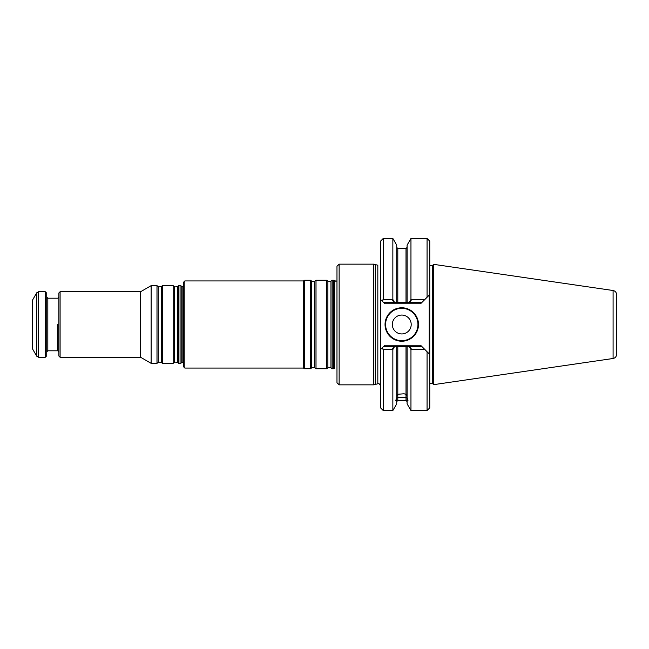 <?xml version="1.0" encoding="UTF-8"?>
<svg xmlns="http://www.w3.org/2000/svg" width="649" height="649" viewBox="0 0 649 649"><rect width="100%" height="100%" fill="white"/><g stroke="black" fill="none" stroke-linecap="round" stroke-linejoin="round"><path stroke-width="0.97" d="M181.185 324.5L181.185 286.063L182.864 286.671L182.864 362.329L181.185 362.937L181.185 324.5M334.284 324.5L334.284 280.668L334.284 324.5M433.67 264.346L432.656 265.36L432.656 324.5L432.656 265.36L429.76 265.36L432.656 265.36L433.272 264.751L433.272 384.249L432.656 383.64L433.67 384.654L433.67 264.346L613.086 290.509L613.086 358.491C615.228 358.013 616.38 356.674 616.55 354.484L616.55 294.516C616.38 292.326 615.228 290.987 613.086 290.509M392.321 324.5A9.443 9.443 0 0 1 401.763 315.057A9.443 9.443 0 0 1 411.206 324.5A9.443 9.443 0 0 1 401.763 333.943A9.443 9.443 0 0 1 392.321 324.5A9.443 9.443 0 0 1 401.763 315.057A9.443 9.443 0 0 1 411.206 324.5A9.443 9.443 0 0 1 401.763 333.943A9.443 9.443 0 0 1 392.321 324.5M432.656 324.5L432.656 383.64L432.656 324.5M409.973 302.41L421.939 302.41L420.593 303.756L424.478 299.87L411.417 299.87L409.973 302.41L383.502 302.41L382.099 301.006L383.234 299.87L392.394 299.87L393.838 302.41L396.726 302.41L396.726 245.16L392.856 238.459L392.856 299.465L394.543 302.41M417.948 324.5A16.184 16.184 0 0 0 401.763 308.316A16.184 16.184 0 0 0 385.579 324.5A16.184 16.184 0 0 0 401.763 340.684A16.184 16.184 0 0 0 417.948 324.5A16.184 16.184 0 0 0 401.763 308.316A16.184 16.184 0 0 0 385.579 324.5A16.184 16.184 0 0 0 401.763 340.684A16.184 16.184 0 0 0 417.948 324.5M396.726 395.793L397.805 394.276L397.805 346.59L407.085 346.59L407.085 400.084L407.085 397.959L406.006 397.334L397.805 397.334L397.805 400.506L397.805 346.59L393.838 346.59L392.394 349.13L383.234 349.13L382.099 347.994L383.502 346.59L409.973 346.59L411.417 349.13L424.478 349.13L420.593 345.244L429.224 353.875L429.224 295.125L424.884 299.465L428.908 295.441M409.973 346.59L421.939 346.59L420.593 345.244L421.939 346.59L409.268 346.59L410.955 349.535L424.884 349.535L428.908 353.559M397.805 397.334L396.726 397.959L396.726 400.084C395.582 401.293 395.582 400.571 396.726 397.918L396.726 400.084L395.833 400.506M393.838 302.41L383.502 302.41L384.849 303.756L380.533 299.44L381.896 300.803L383.234 299.465L383.234 238.459L392.856 238.459M385.044 324.5A16.72 16.72 0 0 0 410.127 338.981A16.72 16.72 0 0 0 410.127 310.019A16.72 16.72 0 0 0 385.044 324.5A16.72 16.72 0 0 0 410.127 338.981A16.72 16.72 0 0 0 410.127 310.019A16.72 16.72 0 0 0 385.044 324.5M381.896 348.197L380.533 349.56L380.533 407.848L383.234 410.541L383.234 349.535L381.896 348.197L380.533 349.56L384.849 345.244L383.502 346.59L393.838 346.59M381.896 300.803L380.533 299.44L380.533 349.56L380.533 241.152L383.234 238.459M375.3 324.5L375.3 384.451L377.823 383.77C378.505 382.975 379.405 383.673 380.533 385.855C379.405 383.673 378.505 382.975 377.823 383.77L373.792 384.849L373.792 264.151L377.823 265.23L377.823 383.77L377.823 265.23L375.3 264.549L375.3 324.5M184.843 368.064L184.843 280.936L183.497 282.291L183.497 366.709L184.843 368.064L303.44 368.064L304.608 368.737L310.465 368.737L310.465 280.263L311.69 281.122L311.69 367.878C311.496 367.366 312.526 367.366 314.789 367.878L316.014 368.737L326.65 368.737L326.65 280.263L327.875 281.122L327.875 367.878C327.68 367.366 328.71 367.366 330.966 367.878L332.199 368.737L333.756 368.737L333.756 280.263L332.199 280.263L332.199 368.737M178.726 324.5L178.726 363.343L180.073 363.343L180.073 285.657L178.726 285.657L178.726 324.5M311.69 281.122C311.496 281.634 312.526 281.634 314.789 281.122L316.014 280.263L316.014 368.737M184.843 280.936L303.44 280.936L304.608 280.263L304.608 368.737M303.44 280.936L303.44 368.064M174.403 362.483L174.403 286.517L173.169 285.657L173.169 363.343L174.403 362.483C174.2 361.972 175.23 361.972 177.493 362.483L178.726 363.343M161.309 286.517L161.309 362.483C158.964 361.988 157.934 361.988 158.218 362.483L158.218 286.517C157.934 287.012 158.964 287.012 161.309 286.517L162.542 285.657L162.542 363.343L173.169 363.343M158.218 286.517L156.985 285.657L156.985 363.343L158.218 362.483M60.097 291.726L60.097 357.274L58.881 356.058L58.881 292.942L60.097 291.726L140.622 291.726L151.128 285.657L151.128 363.343L156.985 363.343M140.622 291.726L140.622 357.274L151.128 363.343M32.45 324.5L32.45 348.773L36.733 356.196L36.733 292.804L32.45 300.227L32.45 324.5M36.733 356.196L38.599 357.274L45.26 357.274L45.26 291.726L38.599 291.726L36.733 292.804M45.26 357.274L46.744 355.79L46.744 293.21L45.26 291.726M397.805 394.276L403.921 393.765L406.006 394.276L407.085 395.793M407.085 397.918C408.229 400.571 408.229 401.293 407.085 400.084L407.085 403.84L410.955 410.541L427.066 410.541L427.066 351.717L424.884 349.535L429.76 354.411L429.76 407.848L427.066 410.541M407.978 400.506L407.085 400.084M410.955 299.465L424.884 299.465L421.939 302.41L409.268 302.41L410.955 299.465L410.955 238.459L407.085 245.16L407.085 302.41L396.726 302.41M409.268 302.41L407.085 302.41M406.006 394.276L406.006 346.59L397.805 346.59L406.006 346.59L406.006 400.506L407.085 401.585L406.006 400.506L406.006 397.334M396.726 346.59L396.726 397.918M396.726 400.084L396.726 403.84L392.856 410.541L392.856 349.535L394.543 346.59M410.955 349.535L410.955 410.541M407.085 346.59L409.268 346.59M427.066 297.283L429.76 294.589L429.76 241.152L427.066 238.459L427.066 297.283L429.76 294.589L429.76 354.411L427.066 351.717M383.234 299.465L392.856 299.465M384.849 303.756L383.502 302.41L384.849 303.756L420.593 303.756L384.849 303.756M383.502 346.59L384.849 345.244L383.502 346.59M383.234 349.535L392.856 349.535M339.135 384.849L336.977 382.691L336.977 266.309L339.135 264.151L339.135 384.849L373.792 384.849M57.802 324.5L57.802 350.801L58.881 351.88L57.802 350.801L57.802 324.5M406.006 248.494L406.006 302.41L406.006 248.494L407.085 247.415L406.006 248.494L397.805 248.494L396.726 247.415L397.805 248.494L406.006 248.494M397.805 302.41L397.805 248.494L397.805 302.41M384.849 345.244L420.593 345.244L384.849 345.244M327.875 281.122C327.68 281.634 328.71 281.634 330.966 281.122L330.966 367.878M314.789 281.122L314.789 367.878M174.403 286.517C174.2 287.028 175.23 287.028 177.493 286.517L177.493 362.483M38.599 357.274L38.599 291.726M47.555 350.801L57.802 350.801L47.823 350.801L47.823 298.199L57.802 298.199L58.881 297.12L57.802 298.199L47.555 298.199M333.756 280.263L335.03 281.163L336.977 281.058L334.584 280.895L334.584 368.105L333.756 368.737M180.073 285.657L183.497 286.704L182.864 286.671L182.864 362.329L183.497 362.296L180.073 363.343M429.76 383.64L432.656 383.64L429.76 383.64M397.805 400.506L396.726 401.585L397.805 400.506L406.006 400.506L397.805 400.506M330.966 281.122L332.199 280.263M327.875 367.878L326.65 368.737M316.014 280.263L326.65 280.263M311.69 367.878L310.465 368.737M304.608 280.263L310.465 280.263M177.493 286.517L178.726 285.657M162.542 285.657L173.169 285.657M161.309 362.483L162.542 363.343M151.128 285.657L156.985 285.657M60.097 357.274L140.622 357.274M47.823 298.199L46.744 297.12M47.823 350.801L46.744 351.88M613.086 358.491L433.67 384.654M410.955 238.459L427.066 238.459M383.234 410.541L392.856 410.541M339.135 264.151L373.792 264.151"/></g></svg>
